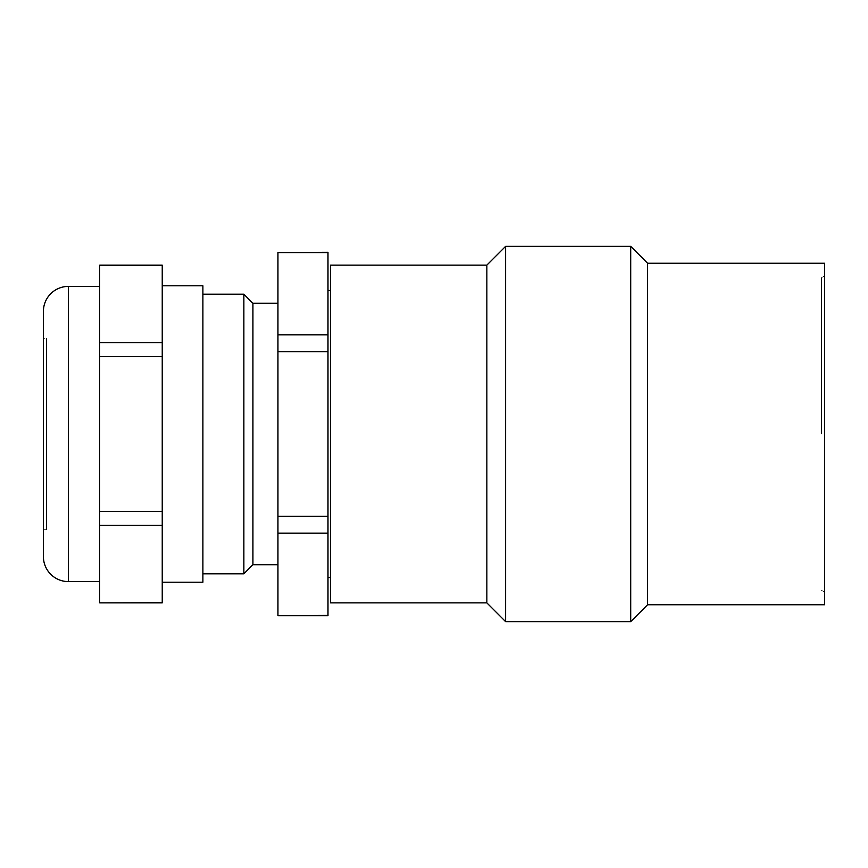 <?xml version="1.0" encoding="UTF-8"?>
<svg xmlns="http://www.w3.org/2000/svg" width="868" height="868" viewBox="0 0 868 868"><rect width="100%" height="100%" fill="white"/><g stroke="black" fill="none" stroke-linecap="round" stroke-linejoin="round"><path stroke-width="0.65" stroke-dasharray="4.34 3.25" d="M327.985 290.454L327.985 577.545L327.985 290.454M330.491 290.454L330.491 577.545L330.491 290.454M330.491 265.131L330.491 602.869M277.944 615.694L277.944 334.853L327.985 334.853L327.985 252.306M327.985 334.853L327.985 615.694M277.944 252.306L327.985 252.566M277.944 334.853L277.944 252.566M277.944 303.279L277.944 564.721L277.944 303.279M277.944 615.434L327.985 615.434M277.944 533.147L327.985 533.147M277.944 516.286L327.985 516.286M277.944 351.714L327.985 351.714M252.924 303.279L252.924 564.721M243.865 294.209L243.865 573.791M202.895 294.209L202.895 573.791L202.895 294.209M202.895 582.233L202.895 285.767M162.24 582.233L162.24 285.767L162.24 582.233M162.24 602.869L162.24 265.131M99.69 602.869L162.24 602.685M99.69 602.685L99.69 265.315L162.24 265.315M99.69 581.603L99.69 286.397L99.69 581.603M99.69 525.314L162.24 525.314M99.69 511.361L162.24 511.361M99.69 356.639L162.24 356.639M99.69 342.686L162.24 342.686M43.4 556.594L43.4 311.406M43.4 338.303L43.4 529.697L43.4 338.303L46.525 338.303L46.525 529.697L46.525 338.303M43.4 529.697L46.525 529.697M486.85 265.131L486.85 602.869M505.61 621.64L505.61 246.36M630.71 246.36L630.71 621.64M647.593 604.746L647.593 263.254M824.6 263.254L824.6 604.746M821.475 434L821.475 277.706L821.475 434M68.42 581.603L68.42 286.397M821.475 277.706L824.6 275.905M821.475 590.294L824.6 592.095"/><path stroke-width="1.3" d="M330.491 290.454L327.985 290.454M330.491 577.545L327.985 577.545M330.491 434L330.491 265.131L486.85 265.131L505.61 246.36L505.61 621.64L486.85 602.869L330.491 602.869L330.491 434M327.985 252.566L277.944 252.566L327.985 252.306L327.985 615.694L277.944 615.694L327.985 615.434M277.944 252.566L277.944 615.434M277.944 334.853L327.985 334.853M277.944 351.714L327.985 351.714M277.944 516.286L327.985 516.286M277.944 533.147L327.985 533.147M277.944 303.279L252.924 303.279L252.924 564.721L243.865 573.791L202.895 573.791M277.944 564.721L252.924 564.721M252.924 303.279L243.865 294.209L243.865 573.791M243.865 294.209L202.895 294.209M162.24 582.233L202.895 582.233L202.895 285.767L162.24 285.767M162.24 356.639L99.69 356.639L99.69 265.131L162.24 265.131L162.24 602.869L99.69 602.869L162.24 602.685M99.69 342.686L162.24 342.686M99.69 265.315L162.24 265.315M99.69 356.639L99.69 511.361L162.24 511.361M162.24 525.314L99.69 525.314L99.69 511.361M99.69 525.314L99.69 602.685M99.69 286.397L68.42 286.397A25.02 25.02 0 0 0 43.4 311.406L43.4 556.594A25.02 25.02 0 0 0 68.42 581.603L68.42 286.397M99.69 581.603L68.42 581.603M486.85 602.869L486.85 265.131M647.593 604.746L824.6 604.746L824.6 263.254L647.593 263.254L647.593 604.746L630.71 621.64L630.71 246.36L505.61 246.36M630.71 621.64L505.61 621.64M647.593 263.254L630.71 246.36"/></g></svg>
